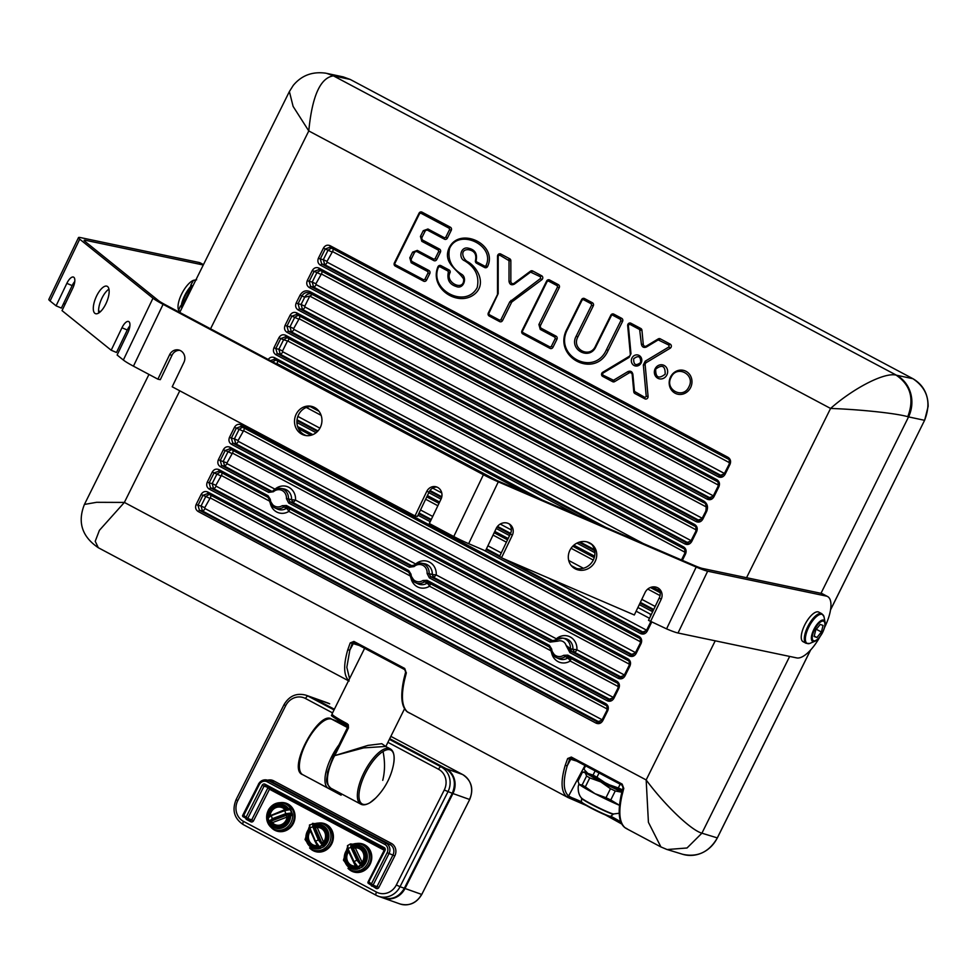 <?xml version="1.0" encoding="UTF-8"?>
<svg xmlns="http://www.w3.org/2000/svg" width="977" height="977" viewBox="0 0 977 977"><rect width="100%" height="100%" fill="white"/><g stroke="black" fill="none" stroke-linecap="round" stroke-linejoin="round"><path stroke-width="1.47" d="M330.8 788.183A31.325 11.907 118 0 1 333.939 756.992A31.325 11.907 -62 0 1 334.61 755.661L363.652 747.893L385.72 746.44L390.141 748.797A31.325 11.907 -62 0 0 363.871 772.905A31.325 11.907 -62 0 0 360.721 804.108L330.8 788.183C324.144 781.588 327.38 779.328 327.503 772.209L333.768 755.184L334.61 755.661L367.95 745.402L381.787 743.692L385.817 746.501M333.878 755.221L347.568 727.389L348.459 727.938L334.793 755.477L334.024 754.94L334.793 755.477M347.165 723.713A31.325 2.125 -153.6 0 1 331.997 714.028C335.221 717.252 322.251 710.987 347.067 725.3L347.165 723.713L348.3 724.787L348.459 727.938M404.771 669.648L404.722 668.463L353.918 641.437L350.23 642.915L352.306 643.367L353.967 642.634L353.918 641.437M353.894 642.597L404.734 669.636L353.967 642.634M404.722 668.463L405.882 671.858M406.359 672.762L404.527 680.053C400.924 696.357 401.962 707.03 407.604 712.074L409.619 713.125M349.168 680.993C343.696 676.047 343.22 665.667 347.739 649.852L349.827 650.096L352.306 643.367A32.937 2.235 26.4 0 1 353.295 643.648L359.341 645.492M347.739 649.852L350.23 642.915M179.78 390.812L124.372 502.422L646.163 779.939L648.423 822.316L660.916 846.937L666.803 849.428M148.968 374.423L84.425 504.437L96.552 502.312L124.372 502.422L99.398 530.328L95.221 541.282L98.323 547.731L348.508 680.786M569.957 798.392L566.587 796.621L568.602 795.986L571.74 797.659L570.092 798.453L567.955 797.501L407.189 711.72M627.039 828.752L625.024 827.702C619.369 822.658 618.343 811.985 621.934 795.681L623.778 788.39L622.141 784.091L571.325 757.065L571.374 758.262L571.325 757.065L567.649 758.543L565.158 765.479C560.627 781.295 561.103 791.675 566.587 796.621M404.527 680.053L404.051 678.942M565.158 765.479L567.246 765.724L569.725 758.995L567.649 758.543M571.301 758.225L622.141 785.264L622.141 784.091M622.105 785.239L571.374 758.262L569.725 758.995A32.937 2.235 26.4 0 1 570.715 759.276L576.76 761.12M623.778 788.39L623.302 787.486M621.934 795.681L621.457 794.57M715.225 640.814L646.163 779.939C663.322 803.326 690.299 829.913 701.913 833.186L687.026 847.987L667.157 849.538L682.544 854.252A31.325 28.895 -73 0 0 717.301 837.9L701.913 833.186L789.66 656.434M550.149 642.097L557.952 641.132L554.936 640.46A10.332 9.538 107 0 1 562.691 638.128A10.332 9.538 107 0 1 570.397 648.679L566.123 645.467L569.909 652.612L571.154 651.378L566.123 645.467A7.205 6.644 107 0 0 557.952 641.132L551.394 640.875L430.625 576.638L429.367 577.871L550.149 642.097L551.394 640.875L553.837 641.266M394.354 262.947L419.048 213.206A2.345 2.162 107 0 1 422.003 212.131L450.385 227.214A2.345 2.162 107 0 1 451.252 230.34L447.405 238.095A2.345 2.162 107 0 1 444.45 239.17L427.914 230.389A2.345 2.162 107 0 0 424.958 231.464L422.125 237.167A2.345 2.162 107 0 0 422.992 240.293L439.528 249.086A2.345 2.162 107 0 1 440.407 252.2L436.78 259.503A2.345 2.162 107 0 1 433.812 260.59L417.289 251.797A2.345 2.162 107 0 0 414.321 252.872L411.488 258.587A2.345 2.162 107 0 0 412.367 261.702L428.903 270.495A2.345 2.162 107 0 1 429.77 273.621L426.57 280.081A2.345 2.162 107 0 1 423.603 281.156L395.233 266.062A2.345 2.162 107 0 1 394.354 262.947L395.258 264.682L423.627 279.764L424.885 279.312L428.085 272.852L427.718 271.533L428.903 270.495M484.665 267.527L476.532 263.192A2.345 2.162 107 0 1 475.469 260.578C476.776 254.179 474.333 250.539 468.117 249.672C459.373 249.453 462.939 259.638 467.971 261.885C477.863 267.49 486.888 284.661 474.126 294.48C457.517 307.205 428.927 288.105 437.977 266.709A2.345 2.162 107 0 1 440.932 265.634L449.078 269.957A2.345 2.162 107 0 1 450.153 272.485C444.364 282.646 464.783 292.221 463.623 278.97C457.541 269.518 443.46 263.424 448.528 249.343C457.651 225.443 498.233 243.578 487.67 266.342A2.345 2.162 107 0 1 484.665 267.527L484.69 266.135L487.67 266.342M502.581 320.505A2.345 2.162 107 0 1 499.626 321.592L489.221 316.047A2.345 2.162 107 0 1 488.341 312.933L497.244 294.993A2.345 2.162 107 0 0 497.513 293.869L497.525 256.206A2.345 2.162 107 0 1 500.749 254.008L509.713 258.771A2.345 2.162 107 0 1 510.849 260.761L510.849 281.437A2.345 2.162 107 0 0 514.22 283.232L530.45 271.191A2.345 2.162 107 0 1 532.685 270.983L541.649 275.758A2.345 2.162 107 0 1 541.795 279.752L512.217 301.698A2.345 2.162 107 0 0 511.484 302.577L502.581 320.505L500.896 319.735L509.799 301.808L511.484 302.577M521.938 330.8L546.631 281.058A2.345 2.162 107 0 1 549.587 279.984L558.343 284.637A2.345 2.162 107 0 1 559.21 287.751L540.586 325.28A2.345 2.162 107 0 0 541.466 328.394L556.072 336.161A2.345 2.162 107 0 1 556.939 339.275L552.958 347.299A2.345 2.162 107 0 1 550.002 348.374L522.817 333.914A2.345 2.162 107 0 1 521.938 330.8L522.842 332.534L550.027 346.994L551.272 346.53L555.254 338.518L554.887 337.199L556.072 336.161M613.788 314.13L621.677 318.319A2.345 2.162 107 0 1 622.557 321.445L608.17 350.401C595.078 380.004 551.565 356.861 567.185 328.602L581.571 299.646A2.345 2.162 107 0 1 584.527 298.559L592.404 302.76A2.345 2.162 107 0 1 593.283 305.874L577.871 336.918C571.191 349.021 589.815 358.925 595.42 346.249L610.833 315.205A2.345 2.162 107 0 1 613.788 314.13L610.833 315.205M627.674 325.646A2.345 2.162 107 0 1 630.886 323.216L640.827 328.504A2.345 2.162 107 0 1 641.95 330.263L643.257 344.307A2.345 2.162 107 0 0 646.432 346.005L658.217 338.921A2.345 2.162 107 0 1 660.257 338.836L670.198 344.124A2.345 2.162 107 0 1 670.161 348.252L646.322 362.565A2.345 2.162 107 0 0 645.162 364.922L648.069 396.393A2.345 2.162 107 0 1 644.857 398.824L634.916 393.536A2.345 2.162 107 0 1 633.78 391.777L632.204 374.655A2.345 2.162 107 0 0 629.029 372.97L614.655 381.604A2.345 2.162 107 0 1 612.616 381.677L602.675 376.389A2.345 2.162 107 0 1 602.711 372.274L629.127 356.397A2.345 2.162 107 0 0 630.299 354.04L627.674 325.646L628.345 325.28L630.971 353.674L630.299 354.04M655.152 368.744A7.169 6.607 107 0 1 664.177 365.459A7.169 6.607 107 0 1 666.851 374.973A7.169 6.607 107 0 1 657.826 378.258A7.169 6.607 107 0 1 655.152 368.744M670.564 376.939A12.261 11.309 107 0 1 686.013 371.309A12.261 11.309 107 0 1 690.592 387.6A12.261 11.309 107 0 1 675.131 393.23A12.261 11.309 107 0 1 670.564 376.939M830.548 609.758L924.584 420.318C931.508 402.5 927.625 388.626 912.909 378.697L350.193 79.43L343.22 76.89L326.782 73.397A31.325 28.797 -78 0 0 326.33 73.299M746.55 577.7L830.572 408.447C858.27 409.375 895.482 413.124 907.792 416.69L908.561 416.898A31.325 28.797 -78 0 0 896.459 375.205L912.933 378.71L350.218 79.442L333.743 75.925A31.325 28.797 -78 0 0 326.782 73.397L333.743 75.925M896.459 375.205L333.426 75.864C320.346 77.769 312.127 96.125 308.781 130.942L830.572 408.447C852.542 388.98 883.953 372.078 896.117 375.119C910.576 384.987 914.472 398.836 907.792 416.69M210.556 328.822L308.781 130.942L293.1 106.383L289.387 91.545L179.731 312.432M190.759 285.211L192.909 285.895L190.845 288.264L190.759 285.211L193.495 280.301L195.644 280.387M190.845 288.264L182.711 304.665L182.076 307.718L180.427 306.009L182.711 304.665M180.427 306.009L178.657 310.185L179.988 311.919M180.086 312.506L178.657 310.185A17.745 6.741 118 0 1 181.71 293.906A17.745 6.741 118 0 1 193.495 280.301L196.621 279.776M198.16 511.508L199.418 510.287L198.013 505.292L196.169 504.45C194.997 507.466 195.656 509.823 198.16 511.508L596.068 723.139L597.326 721.905L199.418 510.287L202.459 510.995L201.054 506.013L204.73 507.71L210.25 497.904A3.126 1.197 118 0 0 210.861 495.266M602.052 720.183L602.772 720.696L602.052 720.183L597.326 721.905L599.951 722.394M607.01 710.194L601.954 720.171L598.229 722.223L597.326 721.905M606.912 710.181L607.731 710.706C608.915 707.678 608.244 705.321 605.752 703.635L605.618 705.211C606.9 705.309 607.34 706.969 606.912 710.181M605.593 705.199L207.686 493.568L202.972 495.315L201.128 494.46C202.825 491.712 205.06 490.894 207.845 492.017L207.698 493.58L605.569 705.186M209.273 489.123L210.531 487.889L209.127 482.907L207.295 482.052C206.11 485.08 206.782 487.438 209.273 489.123L607.181 700.741L608.439 699.52L210.531 487.889L213.572 488.61L212.168 483.615L215.844 485.325L221.364 475.506A3.126 1.197 118 0 0 221.987 472.88M613.177 697.786L613.898 698.299L613.177 697.786L608.439 699.52L611.065 700.008M618.136 687.808L613.067 697.773L609.343 699.837L608.439 699.52M618.026 687.796L618.844 688.309C620.029 685.28 619.369 682.935 616.866 681.25L616.731 682.813C618.014 682.911 618.453 684.572 618.026 687.796M549.416 645.37L551.675 648.997A8.695 8.024 107 0 0 563.595 655.335L567.771 655.127L567.625 656.703L564.84 656.837A10.258 9.465 107 0 1 556.169 657.497A10.258 9.465 107 0 1 550.784 649.351L549.269 646.945L549.416 645.37L427.083 580.314L426.949 581.889L424.165 582.011A10.258 9.465 107 0 1 415.494 582.671A10.258 9.465 107 0 1 410.096 574.537L408.594 572.119L408.728 570.556L286.408 505.5L286.273 507.063L283.489 507.197A10.258 9.465 107 0 1 274.818 507.857A10.258 9.465 107 0 1 269.42 499.723L267.918 497.305L268.052 495.73L218.958 469.619L218.799 471.183L267.918 497.305M567.588 656.678L616.707 682.801M426.912 581.865L549.233 646.921M207.295 482.052L212.253 472.062L214.085 472.917L218.824 471.195M218.799 471.183L267.893 497.293L269.42 499.723M231.512 444.327L232.758 443.106L231.354 438.111L229.522 437.269C228.349 440.297 229.009 442.642 231.512 444.327L629.42 655.958L630.666 654.724L232.758 443.106L235.811 443.814L234.407 438.832L238.083 440.529L243.591 430.723A3.126 1.197 118 0 0 244.213 428.085M635.404 653.002L636.125 653.515L635.404 653.002L630.666 654.724L633.291 655.225M640.362 643.013L635.294 652.99L631.582 655.054L630.666 654.724M640.253 643.013L641.083 643.525C642.255 640.497 641.596 638.14 639.092 636.454L638.958 638.03C640.24 638.128 640.68 639.788 640.253 643.013M241.05 426.399L236.312 428.134L234.48 427.279C236.178 424.531 238.412 423.713 241.185 424.836L241.026 426.399L638.921 638.005M241.026 426.399L638.934 638.018M320.432 265.194L321.689 263.961L320.285 258.978L318.453 258.123C317.269 261.152 317.94 263.509 320.432 265.194L718.339 476.813L719.597 475.591L321.689 263.961L324.73 264.682L323.326 259.687L327.002 261.396L332.522 251.577A3.126 1.197 118 0 0 333.145 248.952M724.336 473.857L725.056 474.37L724.336 473.857L719.597 475.591L722.223 476.08M729.294 463.88L724.226 473.857L720.501 475.909L719.597 475.591M729.184 463.867L730.002 464.38C731.187 461.364 730.527 459.007 728.024 457.321L727.889 458.885C729.172 458.982 729.611 460.643 729.184 463.867M331.728 251.871L323.411 248.134C325.097 245.386 327.332 244.568 330.116 245.691L329.957 247.254L727.841 458.872L329.957 247.254L325.243 248.988L320.285 258.978L323.326 259.687L328.064 250.161L331.496 248.073M637.896 607.511L650.218 614.069L650.597 615.998M651.561 622.41L647.238 631.118L646.518 630.617L647.238 631.118C645.553 633.878 643.318 634.684 640.533 633.56L641.791 632.339L502.337 558.172M646.518 630.617L641.791 632.339L644.417 632.827M650.67 622.019L646.42 630.605L642.695 632.656L641.791 632.339M652.721 611.578L651.647 611.175L652.905 609.941L640.008 603.09M298.205 309.978L299.45 308.744L298.058 303.762L296.214 302.907C295.042 305.935 295.701 308.292 298.205 309.978L696.112 521.596L697.37 520.375L299.45 308.744L302.504 309.465L301.099 304.482L304.775 306.18L309.782 296.092L706.518 507.087M702.097 518.653L702.817 519.153L702.097 518.653L697.37 520.375L699.996 520.863M705.944 510.898L701.999 518.64L698.274 520.692L697.37 520.375M296.214 302.907L300.061 295.164L301.905 296.007C303.884 292.77 306.509 291.805 309.794 293.137L703.574 502.569M300.061 295.164C302.552 291.109 305.838 289.913 309.929 291.561L309.794 293.137M309.318 287.58L310.576 286.359L309.172 281.364L307.328 280.521C306.155 283.538 306.815 285.895 309.318 287.58L707.226 499.21L708.484 497.977L310.576 286.359L313.617 287.067L312.213 282.084L315.889 283.782L321.409 273.975A3.126 1.197 118 0 0 322.019 271.337M713.21 496.255L713.931 496.768L713.21 496.255L708.484 497.977L711.109 498.478M709.387 498.307L708.484 497.977M718.168 486.265L718.889 486.778C720.073 483.749 719.402 481.392 716.91 479.707L716.776 481.282C718.058 481.38 718.498 483.041 718.071 486.253L713.112 496.243L709.387 498.294M318.82 269.64L314.13 271.386L312.286 270.531C313.983 267.783 316.218 266.965 319.003 268.089L318.844 269.652L716.727 481.258M287.091 332.375L288.337 331.142L286.933 326.159L285.101 325.304C283.928 328.333 284.588 330.69 287.091 332.375L684.999 543.994L686.245 542.76L288.337 331.142L291.39 331.862L289.986 326.868L293.662 328.565L299.17 318.758A3.126 1.197 118 0 0 299.792 316.121M690.983 541.038L691.704 541.551L690.983 541.038L686.245 542.76L688.87 543.261M695.942 531.048L690.873 541.026L687.161 543.09L686.245 542.76M695.832 531.048L696.662 531.561C697.834 528.533 697.175 526.188 694.671 524.49L694.537 526.066C695.819 526.163 696.259 527.824 695.832 531.048M296.629 314.447L291.891 316.169L290.059 315.315C291.757 312.567 293.992 311.748 296.764 312.872L296.605 314.435L694.5 526.041L296.605 314.435M275.966 354.761L277.224 353.54L275.819 348.545L273.987 347.69C272.815 350.719 273.475 353.076 275.966 354.761L578.286 515.538M684.828 553.446L685.549 553.959C686.721 550.93 686.062 548.573 683.558 546.888L683.424 548.463C684.706 548.549 685.146 550.222 684.718 553.434L681.482 559.968M285.516 336.833L280.778 338.555L278.946 337.712C280.631 334.952 282.866 334.146 285.65 335.27L285.492 336.821L683.387 548.439L285.492 336.821M267.832 360.098C269.518 357.35 271.753 356.532 274.537 357.655L274.403 359.231L269.664 360.953M274.354 359.206L525.992 493.031L274.403 359.231M629.249 665.41L629.97 665.923L625.011 675.901L624.291 675.4L625.011 675.901C623.314 678.661 621.079 679.467 618.307 678.356L619.552 677.122L571.154 651.378L571.887 651.598L570.397 648.679L572.901 649.302L574.391 652.196A3.126 1.197 118 0 0 576.894 649.742L624.376 674.997M624.291 675.4L619.552 677.122L622.178 677.611M229.9 448.773L225.198 450.519L223.367 449.676C225.052 446.916 227.287 446.11 230.071 447.234L229.913 448.785L627.82 660.415C629.127 660.513 629.567 662.186 629.139 665.398L624.181 675.388L620.456 677.44L619.552 677.122M230.071 447.234L627.979 658.852L627.82 660.415M231.464 449.615L228.02 451.704L225.198 450.519L220.24 460.509L218.408 459.654C217.236 462.683 217.895 465.04 220.387 466.725L221.645 465.504L220.24 460.509L226.957 462.927L232.477 453.108A3.126 1.197 118 0 0 233.1 450.482M288.691 503.045L289.949 501.824L410.572 565.976L413.747 565.549A10.258 9.465 107 0 1 421.453 563.216L410.572 565.976L409.326 567.21L288.691 503.045L286.432 498.661A8.695 8.024 107 0 0 282.231 490.539A8.695 8.024 107 0 0 273.413 491.736L268.651 492.384L269.896 491.162L221.645 465.504L224.686 466.212L223.293 461.229L228.02 451.704L231.696 453.401M273.059 490.723L280.778 488.402A10.258 9.465 107 0 1 288.423 498.893L291.537 499.662A10.649 9.819 -73 0 0 283.599 488.854L280.778 488.402A10.258 9.465 107 0 0 273.059 490.723L273.413 491.736L273.059 490.723M412.612 566.159L293.027 502.557L295.53 500.102L291.537 499.662L293.027 502.557L289.949 501.824L288.423 498.893L286.432 498.661M553.519 641.095L433.715 577.383L432.225 574.488L429.098 573.719L430.625 576.638L433.715 577.383L436.218 574.928A13.776 12.701 -73 0 0 429.562 562.166A13.776 12.701 -73 0 0 415.665 563.998A3.126 0.684 -130.9 0 1 415.762 564.12M551.749 640.888L562.691 638.128L564.95 638.494A10.649 9.819 107 0 1 572.901 649.302L576.894 649.742A13.776 12.701 -73 0 0 570.238 636.98A13.776 12.701 -73 0 0 556.34 638.811A3.126 1.197 118 0 1 555.901 639.593M394.891 263.363L419.573 213.621L420.831 213.169L449.2 228.252L449.567 229.571L445.72 237.326L444.462 237.79L427.938 228.997L423.273 230.694L420.44 236.41L421.82 241.331L438.343 250.112L438.722 251.431L435.095 258.746L433.837 259.198L417.313 250.405L412.636 252.115L409.803 257.818L411.183 262.74L427.718 271.533M484.69 266.135L476.556 261.812L476.104 260.7C477.57 253.727 474.969 249.562 468.337 248.195C460.582 246.167 458.14 258.282 464.576 260.761C475.384 267.283 479.597 276.21 477.216 287.543C465.638 309.391 428.5 289.656 438.502 267.124L439.76 266.66L447.893 270.995L448.358 272.058C446.807 279.617 449.444 284.429 456.296 286.517C463.562 289.705 467.58 277.712 461.632 274.268C451.374 267.881 447.356 259.296 449.567 248.524C458.421 227.812 495.937 245.251 485.96 265.634M500.896 319.735L499.65 320.2L489.245 314.655L488.866 313.336L498.185 293.637L498.209 255.974L499.565 255.046L509.017 260.651L509.005 281.327C509.652 284.539 511.423 285.492 514.329 284.148L530.56 272.107L540.464 276.796L540.525 278.482L509.799 301.808M522.463 331.215L547.157 281.474L548.415 281.022L557.159 285.675L557.525 286.994L538.901 324.511L540.281 329.432L554.887 337.199M612.616 315.168L620.493 319.357L620.871 320.676L606.485 349.632C594.224 377.623 552.872 355.713 567.722 329.017L582.097 300.049L583.342 299.597L591.232 303.786L591.598 305.105L576.186 336.149C568.626 349.717 589.656 360.965 595.946 346.664L611.358 315.62M628.345 325.28L629.701 324.254L639.642 329.542L641.413 344.331C642.133 347.128 643.806 348.02 646.432 346.994L658.217 339.911L669.013 345.162L669.001 346.896L645.174 361.221L643.33 364.934L646.237 396.406L644.881 397.431L634.464 391.398L632.876 374.289C632.156 371.48 630.495 370.601 627.869 371.626L613.507 380.261L602.699 374.997L602.711 373.263L629.127 357.387L630.971 353.674M655.677 369.159C655.518 377.537 658.681 379.223 665.166 374.203C665.325 365.825 662.162 364.152 655.677 369.159M671.089 377.354C664.287 389.64 683.216 399.703 688.907 386.831C695.697 374.545 676.78 364.482 671.089 377.354M325.207 73.08L325.707 73.177C312.347 71.345 301.527 75.424 293.234 85.426L289.387 91.545M209.457 498.185L205.781 496.487L201.054 506.013L198.013 505.292L202.972 495.315L205.781 496.487L209.225 494.399M220.57 475.787L216.906 474.089L212.168 483.615L209.127 482.907L214.085 472.917L216.906 474.089L220.338 472.001M242.809 431.004L239.133 429.306L234.407 438.832L231.354 438.111L236.312 428.134L239.133 429.306L242.577 427.218M312.603 294.309L309.782 296.092L304.714 297.191L301.099 304.482L298.058 303.762L301.905 296.007L304.714 297.191A6.265 5.703 112.6 0 1 310.967 293.759M320.615 274.256L316.939 272.559L312.213 282.084L309.172 281.364L314.13 271.386L316.939 272.559L320.383 270.47M298.388 319.039L294.712 317.342L289.986 326.868L286.933 326.159L291.891 316.169L294.712 317.342L298.156 315.253M605.887 527.421L280.265 354.248L278.872 349.265L275.819 348.545L280.778 338.555L283.599 339.74L287.043 337.651M272.644 361.844L275.917 360.037M631.972 358.022A5.63 5.19 -73 0 0 634.073 365.496A5.63 5.19 -73 0 0 641.168 362.907A5.63 5.19 -73 0 0 639.068 355.433A5.63 5.19 -73 0 0 631.972 358.022M599.548 722.186L202.459 510.995A3.126 1.197 118 0 0 204.962 508.541L602.15 719.78M610.662 699.788L213.572 488.61A3.126 1.197 118 0 0 216.076 486.155L613.263 697.383M551.651 652.966A13.776 12.701 -73 0 0 570.202 661.026A3.126 1.197 118 0 0 570.824 658.4M410.975 578.152A13.776 12.701 -73 0 0 429.526 586.212A3.126 1.197 118 0 0 430.149 583.587M270.299 503.326A13.776 12.701 -73 0 0 288.85 511.398A3.126 1.197 118 0 0 289.461 508.761M632.888 655.005L235.811 443.814A3.126 1.197 118 0 0 238.315 441.36L635.49 652.599M721.82 475.86L324.73 264.682A3.126 1.197 118 0 0 327.234 262.227L724.421 473.466M699.581 520.656L302.504 309.465A3.126 1.197 118 0 0 305.007 307.01L702.194 518.25M710.706 498.258L313.617 287.067A3.126 1.197 118 0 0 316.121 284.612L713.308 495.852M688.467 543.041L291.39 331.862A3.126 1.197 118 0 0 293.894 329.408L691.069 540.635M596.959 523.587L277.224 353.54L280.265 354.248A3.126 1.197 118 0 0 282.768 351.793L643.232 543.505M287.275 341.437L282.536 350.963L278.872 349.265L283.599 339.74L288.056 341.144A3.126 1.197 118 0 0 288.679 338.518M276.149 363.835L276.943 363.542A3.126 1.197 118 0 0 277.566 360.916M271.924 491.333L224.686 466.212L227.189 463.757L226.957 462.927M415.543 564.23A3.126 1.197 118 0 0 415.665 563.998L295.53 500.102A13.776 12.701 -73 0 0 288.887 487.34A13.776 12.701 -73 0 0 274.989 489.172L227.189 463.757M633.67 358.779C633.548 364.946 635.868 366.18 640.643 362.491C640.753 356.336 638.433 355.103 633.67 358.779M340.008 793.092L328.736 788.488A31.325 11.907 -62 0 1 328.321 788.292A31.325 11.907 -62 0 1 326.684 769.241A31.325 11.907 -62 0 1 341.791 741.372M341.681 793.983L341.083 795.18L341.4 793.825M343.574 724.018L347.702 726.18M268.846 787.206L269.469 789.221L268.052 787.486M246.876 818.726L242.846 816.589L243.749 815.392L247.731 818.482L246.937 818.763L246.314 816.76L262.239 785.203A2.198 2.027 109.6 0 1 265.011 784.201L264.852 785.789L384.01 849.16M267.576 780.232A9.391 8.683 -70.4 0 1 273.694 780.843L272.424 782.027L390.092 844.604L386.123 843.2L268.467 780.623L272.424 782.027A7.828 7.23 109.6 0 0 271.533 781.637L267.564 780.22C263.668 779.194 260.615 780.513 258.429 784.177L259.259 784.678A6.265 5.789 109.6 0 1 267.197 781.82L268.467 780.623A7.828 7.23 109.6 0 0 258.551 784.201L242.528 815.673L246.937 818.763M242.772 816.54L242.626 815.758L243.749 815.392L242.626 815.758M265.011 784.201L384.205 847.596L384.181 849.99L385.011 850.503L368.109 883.196M384.303 850.027L367.865 882.329L368.182 883.245L369.086 882.06L367.95 882.414M273.694 780.843L391.362 843.407A9.391 8.683 -70.4 0 1 394.806 855.876L387.148 852.701L371.651 883.416L372.274 885.418L373.067 885.138L369.086 882.06M368.182 883.245L376.096 888.435A2.198 2.027 -70.4 0 0 378.881 887.421L394.806 855.876M314.215 823.587L312.921 823.379L312.713 826.554L318.307 839.793L322.239 845.105L323.875 843.566A10.32 9.526 -70.4 0 0 321.348 827.201A10.32 9.526 -70.4 0 0 316.548 826.457L314.777 825.931L315.327 827.934L321.665 842.614L322.984 844.726L324.071 843.981L324.95 844.812L322.984 844.726L324.743 845.801L323.705 846.803L319.235 848.72L318.417 848.268L318.893 846.9L318.16 847.12L318.417 848.268A11.761 10.857 -70.4 0 1 312.664 847.45A11.761 10.857 -70.4 0 1 309.721 828.862M322.96 845.032L319.564 847.01L320.603 848.439M309.843 825.003L309.88 828.056L315.498 841.282L319.564 847.01L319.235 848.72A12.359 11.419 -70.4 0 1 312.42 848.012A12.359 11.419 -70.4 0 1 309.489 828.276M318.893 846.9L317.537 846.546L319.174 846.729L322.239 845.105L323.705 846.803M314.521 825.089L314.081 823.758L315.974 823.953L314.289 823.611L315.974 823.953L316.646 825.15A11.761 10.857 -70.4 0 1 322.227 825.98A11.761 10.857 -70.4 0 1 324.95 844.812L324.743 845.801A12.359 11.419 -70.4 0 0 322.471 825.431A12.359 11.419 -70.4 0 0 316.401 824.576L314.521 825.089L316.56 826.176L316.646 825.15L314.777 825.931M310.393 829.717L310.564 830.938M317.537 846.546L310.442 831.012A9.208 8.5 -70.4 0 0 313.251 844.971A9.208 8.5 -70.4 0 0 316.78 845.691L317.317 845.349M309.55 825.834L309.587 828.472L315.168 841.612L318.404 846.448L317.501 846.497M310.173 829.974A10.32 9.526 -70.4 0 0 312.958 846.033A10.32 9.526 -70.4 0 0 317.818 846.778L318.16 847.12A10.649 9.831 -70.4 0 1 312.945 846.387A10.649 9.831 -70.4 0 1 310.088 829.766M321.665 842.614L323.534 842.101L323.79 843.224M315.327 827.934L317.207 827.434L323.534 842.101A9.208 8.5 -70.4 0 0 320.737 828.154A9.208 8.5 -70.4 0 0 317.207 827.434L316.56 826.176A10.649 9.831 -70.4 0 1 321.604 826.933A10.649 9.831 -70.4 0 1 324.071 843.981L322.801 844.531M318.942 846.949L315.131 841.588L309.55 828.423L309.477 824.979L313.69 823.648L313.483 826.408L319.039 839.561L322.544 844.262L323.778 843.175M288.276 809.86L288.386 808.602L290.706 809.518L292.526 814.281L290.022 816.308A11.761 10.857 -70.4 0 1 288.288 822.133A11.761 10.857 -70.4 0 1 270.226 823.66L268.59 822.207L267.588 818.811L268.125 816.516L268.541 817.456M268.382 818.14L267.588 818.811M268.394 817.712L267.551 817.346A12.359 11.419 -70.4 0 1 269.396 810.189A12.359 11.419 -70.4 0 1 288.386 808.602L287.812 808.822A11.761 10.857 -70.4 0 0 269.872 810.483A11.761 10.857 -70.4 0 0 268.125 816.516L268.748 816.479M271.337 821.022L272.314 822.671L271.142 822.817A10.32 9.526 -70.4 0 0 286.872 821.327A10.32 9.526 -70.4 0 0 288.386 816.308L288.606 814.72L286.139 815.38L271.337 821.022L269.896 821.73L270.898 822.915L270.226 823.66L269.872 821.938L268.59 822.207M269.628 821.877L269.334 823.379A12.359 11.419 -70.4 0 0 288.765 822.439A12.359 11.419 -70.4 0 0 290.596 816.088L289.619 814.439L288.826 816.247L290.022 816.308L288.606 814.72M289.79 809.371L291.097 809.444A13.934 12.86 -70.4 0 0 283.257 803.07A13.934 12.86 -70.4 0 0 268.712 809.603M291.989 813.878L291.146 813.963L291.366 815.636M289.265 808.529L291.097 809.444M287.702 810.08L286.823 809.469L287.922 809.286M287.262 810.165L285.028 810.018M269.383 816.051L284.93 809.628A9.208 8.5 -70.4 0 0 271.411 811.594A9.208 8.5 -70.4 0 0 270.128 815.27L270.214 815.624M268.993 816.296A10.649 9.831 -70.4 0 1 270.568 810.983A10.649 9.831 -70.4 0 1 286.823 809.469L286.395 809.554A10.32 9.526 -70.4 0 0 270.714 811.105A10.32 9.526 -70.4 0 0 269.188 816.174L269.371 815.917M290.474 809.444L284.722 810.116L290.181 809.652L284.771 810.605L271.252 815.673L268.174 817.993M286.139 815.38L287.116 817.041L272.314 822.671A9.208 8.5 -70.4 0 0 285.834 820.717A9.208 8.5 -70.4 0 0 287.116 817.041L288.826 816.247A10.649 9.831 -70.4 0 1 287.25 821.535A10.649 9.831 -70.4 0 1 270.898 822.915L269.872 821.852M289.619 814.439L290.78 813.804L286.017 814.391L272.583 819.398L269.908 821.718L271.398 822.793M290.78 813.804L291.17 813.011L285.687 813.707L272.156 818.75L269.163 821.352L268.052 817.822C267.344 817.273 268.419 816.381 271.276 815.16L268.577 817.199M351.683 844.189L350.401 843.969L347.458 845.667L347.665 849.062L353.686 861.97L357.643 867.246M360.244 862.813L362.101 862.251L362.479 863.705A10.32 9.526 -70.4 0 0 359.414 847.474A10.32 9.526 -70.4 0 0 354.578 846.9L352.795 846.436L353.418 848.402L360.244 862.813L361.624 864.889L362.687 864.12L363.591 864.914L361.624 864.889L363.42 865.915L362.406 866.953L358.009 869.029L357.167 868.614L357.594 867.21L356.874 867.466L357.167 868.614A11.761 10.857 -70.4 0 1 351.378 868.016A11.761 10.857 -70.4 0 1 347.873 849.514M361.612 865.195L358.278 867.295L359.353 868.7M347.836 845.691L347.983 848.671L354.04 861.653L358.278 867.295L358.009 869.029A12.359 11.419 -70.4 0 1 351.146 868.577A12.359 11.419 -70.4 0 1 347.617 848.952M352.147 844.14L350.853 843.945L350.767 847.071L356.8 860.065L362.406 866.953M352.514 845.606L352.025 844.299L353.918 844.433L352.221 844.165L353.918 844.433L354.639 845.606A11.761 10.857 -70.4 0 1 360.244 846.241A11.761 10.857 -70.4 0 1 363.591 864.914L363.42 865.915A12.359 11.419 -70.4 0 0 360.476 845.679A12.359 11.419 -70.4 0 0 354.37 845.056L352.514 845.606L354.578 846.632L354.639 845.606L352.795 846.436M348.52 850.381L348.789 851.578M347.556 846.534L347.702 849.111L353.723 861.995L357.106 866.77L355.445 866.074L348.618 851.675A9.208 8.5 -70.4 0 0 351.879 865.488A9.208 8.5 -70.4 0 0 355.445 866.074L356.007 865.683M357.594 867.21L356.19 866.868M348.349 850.601A10.32 9.526 -70.4 0 0 351.635 866.575A10.32 9.526 -70.4 0 0 356.52 867.124L356.874 867.466A10.649 9.831 -70.4 0 1 351.622 866.929A10.649 9.831 -70.4 0 1 348.264 850.405M353.418 848.402L355.274 847.853L362.101 862.251A9.208 8.5 -70.4 0 0 358.828 848.439A9.208 8.5 -70.4 0 0 355.274 847.853L354.578 846.632A10.649 9.831 -70.4 0 1 359.658 847.206A10.649 9.831 -70.4 0 1 362.687 864.12L361.441 864.694M351.622 844.189L351.537 846.9L357.533 859.809L361.172 864.437L362.369 863.314M483.407 474.712L453.768 536.532A21.921 2.223 25.6 0 0 468.667 543.676L498.294 481.856A21.921 2.223 -154.4 0 1 483.407 474.712L163.086 304.348A21.921 2.223 -154.4 0 1 152.974 298.205L79.711 239.17A21.921 2.223 -154.4 0 1 78.478 237.606A21.921 2.223 -154.4 0 1 80.346 237.558L199.039 262.471L203.387 264.779M436.878 487.047A8.769 8.06 -78.1 0 0 429.135 491.968L417.423 516.418L415.005 515.917L172.208 386.782L183.932 362.333A8.769 8.06 -78.1 0 0 178.571 349.949A8.769 8.06 -78.1 0 0 169.607 354.724L157.895 379.174L133.446 366.167A21.921 2.223 -154.4 0 1 123.346 360.024L117.13 355.017L127.902 332.534A9.391 3.688 -66.9 0 0 128.622 321.506A9.391 3.688 -66.9 0 0 121.966 327.747L111.195 350.23L62.027 310.613L72.799 288.13A9.391 3.688 -66.9 0 0 73.519 277.102A9.391 3.688 -66.9 0 0 66.851 283.342L56.08 305.825L50.083 300.989A21.921 2.223 -154.4 0 1 48.85 299.426L78.478 237.606M203.472 264.608L200.285 262.911A31.325 11.907 118 0 0 199.039 262.471M824.625 627.381L824.942 626.721A31.325 11.907 118 0 0 827.592 596.544L822.475 593.821A31.325 11.907 118 0 0 821.23 593.369L702.536 568.467A15.656 1.588 -154.4 0 1 694.354 565.512L496.45 480.318A15.656 1.588 -154.4 0 1 485.813 475.213L165.492 304.848A15.656 1.588 -154.4 0 1 158.274 300.464L85.011 241.429A15.656 1.588 -154.4 0 1 84.132 240.318A15.656 1.588 -154.4 0 1 85.463 240.281L84.938 241.38M498.294 481.856L696.198 567.039A21.921 2.223 -154.4 0 0 707.653 571.191L826.347 596.092A31.325 11.907 118 0 1 827.592 596.544M203.277 264.999L85.463 240.281M179.756 350.303A8.769 8.06 -78.1 0 0 172.025 355.225L169.607 354.724M157.895 379.174L160.301 379.674L172.025 355.225M312.469 406.615A14.875 13.678 -78.1 0 0 298.486 414.907A14.875 13.678 -78.1 0 0 304.238 434.716A14.875 13.678 -78.1 0 0 306.387 435.62M415.005 515.917L426.729 491.468L429.135 491.968M453.768 536.532L429.33 523.525L441.042 499.088A8.769 8.06 -78.1 0 0 435.681 486.693A8.769 8.06 -78.1 0 0 426.729 491.468M314.618 407.507A14.875 13.678 -78.1 0 0 311.284 406.298A14.875 13.678 -78.1 0 0 296.08 414.395A14.875 13.678 -78.1 0 0 301.832 434.203A14.875 13.678 -78.1 0 0 305.166 435.424A14.875 13.678 -78.1 0 0 320.371 427.315A14.875 13.678 -78.1 0 0 314.618 407.507M129.892 325.866A9.391 3.688 -66.9 0 0 127.266 330.018L116.495 352.489L111.195 350.23M100.619 311.504L98.579 311.077M65.166 304.067L63.481 303.713M74.789 281.461A9.391 3.688 -66.9 0 0 72.151 285.614L61.38 308.085L56.08 305.825M108.948 289.155A14.875 5.85 -66.9 0 0 101.535 299.023A14.875 5.85 -66.9 0 0 98.787 312.97M106.212 303.102A14.875 5.85 -66.9 0 0 107.067 286.249A14.875 5.85 -66.9 0 0 96.234 296.764A14.875 5.85 -66.9 0 0 95.38 313.617A14.875 5.85 -66.9 0 0 106.212 303.102M658.144 588.032A9.391 8.683 -50.2 0 1 659.292 597.863L648.508 620.346L666.57 628.87A21.921 2.223 25.6 0 0 678.026 633.011L707.653 571.191M678.026 633.011L796.719 657.912A31.325 11.907 118 0 0 819.935 636.821M509.286 523.965A9.391 8.683 -50.2 0 1 510.434 533.796L499.65 556.279L501.494 557.806L634.317 614.985L645.089 592.502A9.391 8.683 -50.2 0 1 659.121 588.74A9.391 8.683 -50.2 0 1 661.136 599.402L659.292 597.863M468.667 543.676L485.459 550.906L496.231 528.423A9.391 8.683 -50.2 0 1 510.263 524.661A9.391 8.683 -50.2 0 1 512.278 535.335L501.494 557.806M591.085 543.749A14.875 13.739 -50.2 0 1 593.076 560.444A14.875 13.739 -50.2 0 1 572.107 566.526M650.352 621.885L661.136 599.402M594.908 561.983A14.875 13.739 -50.2 0 1 572.998 567.332A14.875 13.739 -50.2 0 1 570.128 549.831A14.875 13.739 -50.2 0 1 592.05 544.482A14.875 13.739 -50.2 0 1 594.908 561.983M821.828 613.727L818.763 612.103A16.743 6.363 118 0 0 804.718 624.987A16.743 6.363 118 0 0 803.045 641.669L806.11 643.306A16.743 6.363 -62 0 1 807.784 626.623A16.743 6.363 118 0 1 821.828 613.727L823.953 616.536L825.162 622.691A11.993 4.555 118 0 0 825.077 622.056A11.993 4.555 118 0 0 816.943 624.486A11.993 4.555 118 0 0 811.496 639.556A11.993 4.555 118 0 0 815.404 641.059A11.993 4.555 118 0 0 822.304 632.949A11.993 4.555 118 0 0 825.162 622.691C824.673 630.275 821.413 636.406 815.404 641.059L809.615 643.489A16.365 6.216 -62 0 1 805.549 640.9A16.365 6.216 -62 0 1 812.717 620.688A16.365 6.216 -62 0 1 823.953 616.536M814.11 636.491L816.931 637.517L821.401 631.985L823.049 625.439L820.228 624.413L815.758 629.945L814.11 636.491M821.401 631.985L816.296 629.273M816.931 637.517L814.207 636.076M579.007 784.03A26.562 1.807 26.4 0 0 579.043 784.079A26.562 1.807 26.4 0 0 579.373 784.458A26.562 1.807 26.4 0 0 579.385 784.47A26.562 1.807 26.4 0 0 594.944 793.666A26.562 1.807 26.4 0 0 595.005 793.69A26.562 1.807 26.4 0 0 606.717 799.552A26.562 1.807 26.4 0 0 618.356 804.828A26.562 1.807 26.4 0 0 619.455 805.292L610.772 799.98L615.241 790.979L621.861 792.237M586.115 772.099L585.064 771.94L585.211 772.697L600.782 781.905L589.79 777.9L585.321 786.9L594.944 793.666M621.897 792.091L600.782 781.905M600.843 781.942L610.466 788.708L615.241 790.979M595.005 793.69L605.996 797.708L610.466 788.708M585.064 771.94L582.463 772.148L585.211 772.697L586.603 776.007L589.79 777.9M582.463 772.148L577.993 781.148L579.043 784.079M579.385 784.47L582.133 785.007L586.603 776.007M610.772 799.98L605.996 797.708M582.133 785.007L585.321 786.9M595.127 770.89L593.051 775.079L587.861 773.418L584.686 770.071L587.836 773.393L595.152 777.765L622.129 791.126M599.06 772.99L596.947 777.24L606.949 783.969L618.307 787.938L620.163 784.201M618.307 787.938L622.63 789.904M596.947 777.24L593.051 775.079M584.686 770.071L584.026 768.984L585.589 765.821M383.033 751.484A30.482 11.59 -62 0 1 393.523 764.38A65.276 65.276 0 0 1 375.547 798.185A30.482 11.59 118 0 1 370.088 802.618A30.482 11.59 118 0 1 360.195 787.083A30.482 11.59 118 0 1 383.033 751.484A65.276 50.719 58.5 0 1 382.74 780.33M347.69 727.401L347.531 725.764M347.641 725.838L348.3 724.787M354.358 642.842A1.563 1.441 -73 0 0 353.295 643.648L349.827 650.096L346.823 667.328L349.558 678.649M407.604 712.074L407.409 711.952C401.413 707.189 400.216 696.271 403.831 679.21L405.626 672.054L404.734 669.636M571.765 758.47A1.563 1.441 -73 0 0 570.715 759.276L567.246 765.724C562.825 781.099 563.289 791.187 568.602 795.986L584.991 765.504M605.508 814.989L621.909 824.112A35.807 2.43 26.4 0 0 605.545 815.001M586.163 805.427A35.807 2.43 26.4 0 0 570.226 798.49M620.871 821.913A34.232 2.333 26.4 0 0 610.845 816.235M581.437 801.738A34.232 2.333 26.4 0 0 571.74 797.659M201.128 494.46L196.169 504.45M207.845 492.017L605.752 703.635M596.068 723.139C598.852 724.262 601.087 723.444 602.772 720.696L607.731 710.706M212.253 472.062C213.939 469.314 216.173 468.496 218.958 469.619M286.408 505.5L282.243 505.695A8.695 8.024 107 0 1 270.324 499.357L268.052 495.73M427.083 580.314L422.919 580.521A8.695 8.024 107 0 1 410.999 574.183L408.728 570.556M567.771 655.127L616.866 681.25M607.181 700.741C609.966 701.865 612.2 701.046 613.898 698.299L618.844 688.309M234.48 427.279L229.522 437.269M241.185 424.836L639.092 636.454M629.42 655.958C632.192 657.081 634.427 656.263 636.125 653.515L641.083 643.525M323.411 248.134L318.453 258.123M330.116 245.691L728.024 457.321M718.339 476.813C721.124 477.936 723.359 477.118 725.056 474.37L730.002 464.38M650.218 614.069L651.195 614.765M640.533 633.56L483.652 550.124M430.21 521.706L417.997 515.209M297.619 426.546L312.848 434.643M427.413 495.571L439.613 502.068M494.802 531.415L508.162 538.522M573.878 545.166L594.602 556.182M652.441 586.945L659.78 590.853M651.647 611.175L639.288 604.604M509.567 535.604L496.194 528.496M441.018 499.149L428.805 492.652M316.096 432.713L296.923 422.516M309.929 291.561L703.745 501.018C707.421 503.497 708.398 506.953 706.664 511.411L702.817 519.153C701.132 521.913 698.897 522.719 696.112 521.596M312.286 270.531L307.328 280.521M319.003 268.089L716.91 479.707M707.226 499.21C710.01 500.334 712.245 499.516 713.931 496.768L718.889 486.778M290.059 315.315L285.101 325.304M296.764 312.872L694.671 524.49M684.999 543.994C687.771 545.117 690.006 544.299 691.704 541.551L696.662 531.561M278.946 337.712L273.987 347.69M285.65 335.27L683.558 546.888M682.373 560.346L685.549 553.959M594.883 552.677L576.931 543.127M274.537 357.655L542.198 500.004M409.326 567.21L414.089 566.562A8.695 8.024 107 0 1 422.907 565.353A8.695 8.024 107 0 1 427.108 573.487L429.367 577.871M268.651 492.384L220.387 466.725M223.367 449.676L218.408 459.654M627.979 658.852C630.483 660.537 631.142 662.894 629.97 665.923M618.307 678.356L569.909 652.612M717.301 837.9L810.544 650.071M820.985 593.32L908.561 416.898L924.584 420.318L830.523 609.917M567.625 656.703L616.682 682.789M563.595 655.335L567.722 658.034A10.649 9.819 107 0 1 558.759 658.693L556.169 657.497L550.784 649.351M551.675 648.997L550.698 649.29L549.257 646.933L426.925 581.877M422.919 580.521L427.047 583.208L429.795 583.074M410.999 574.183L410.096 574.537M408.569 572.107L286.249 507.051L408.557 572.095L415.494 582.671L418.083 583.88A10.649 9.819 -73 0 0 427.047 583.208A3.126 0.83 58 0 1 429.526 586.212L550.906 650.767M282.243 505.695L286.371 508.394L287.934 507.955M270.324 499.357L269.334 499.65L274.818 507.857L277.407 509.054A10.649 9.819 -73 0 0 286.371 508.394A3.126 0.83 58 0 1 288.85 511.398L410.23 575.954M298.437 428.622L310.967 435.278L298.437 428.622M426.778 496.878L438.991 503.375L426.778 496.878M494.179 532.721L507.539 539.829L494.167 532.721M501.213 557.574L486.106 549.538M430.93 520.191L418.718 513.707M510.287 534.089L497.037 527.043M441.616 497.574L429.575 491.162M317.427 431.529L296.947 420.635M310.197 406.566L318.966 411.232L310.185 406.566M572.766 546.216L594.236 557.635L572.766 546.216M650.401 587.507L660.196 592.709L650.401 587.507M309.77 293.124L703.587 502.581C705.87 502.923 706.615 505.695 705.846 510.886L706.664 511.411M703.745 501.018L703.587 502.581M594.663 550.662L578.909 542.284M229.937 448.797L627.808 660.403M414.089 566.562L413.747 565.549L414.089 566.562M427.108 573.487L429.098 573.719A10.258 9.465 107 0 0 421.453 563.216L424.274 563.668A10.649 9.819 -73 0 1 432.225 574.488L436.218 574.928L556.34 638.811A3.126 0.684 49.1 0 1 556.609 639.178M395.258 264.682L395.233 266.062M423.627 279.764L423.603 281.156M424.885 279.312L426.57 280.081M428.085 272.852L429.77 273.621M411.183 262.74L412.367 261.702M409.803 257.818L411.488 258.587M412.636 252.115L414.321 252.872M417.313 250.405L417.289 251.797M433.837 259.198L433.812 260.59M435.095 258.746L436.78 259.503M438.722 251.431L440.407 252.2M438.343 250.112L439.528 249.086M421.82 241.331L422.992 240.293M420.44 236.41L422.125 237.167M423.273 230.694L424.958 231.464M427.938 228.997L427.914 230.389M444.462 237.79L444.45 239.17M445.72 237.326L447.405 238.095M449.567 229.571L451.252 230.34M449.2 228.252L450.385 227.214M420.831 213.169L422.003 212.131M448.358 272.058L450.153 272.485M447.893 270.995L449.078 269.957M439.76 266.66L440.932 265.634M476.104 260.7L475.469 260.578M476.556 261.812L476.532 263.192M510.959 300.415L512.217 301.698M540.525 278.482L541.795 279.752M540.464 276.796L541.649 275.758M531.5 272.021L532.685 270.983M530.56 272.107L530.45 271.191M514.329 284.148L514.22 283.232M509.005 281.327L510.849 281.437M509.017 260.651L510.849 260.761M508.528 259.809L509.713 258.771M499.565 255.046L500.749 254.008M498.209 255.974L497.525 256.206M498.185 293.637L497.513 293.869M489.245 314.655L489.221 316.047M499.65 320.2L499.626 321.592M522.842 332.534L522.817 333.914M550.027 346.994L550.002 348.374M551.272 346.53L552.958 347.299M555.254 338.518L556.939 339.275M540.281 329.432L541.466 328.394M538.901 324.511L540.586 325.28M557.525 286.994L559.21 287.751M557.159 285.675L558.343 284.637M548.415 281.022L549.587 279.984M576.186 336.149L577.871 336.918M591.598 305.105L593.283 305.874M591.232 303.786L592.404 302.76M583.342 299.597L584.527 298.559M606.485 349.632L608.17 350.401M620.871 320.676L622.557 321.445M620.493 319.357L621.677 318.319M629.127 357.387L629.127 356.397M602.711 373.263L602.711 372.274M602.699 374.997L602.675 376.389M612.64 380.285L612.616 381.677M613.507 380.261L614.655 381.604M627.869 371.626L629.029 372.97M632.876 374.289L632.204 374.655M634.464 391.398L633.78 391.777M634.94 392.143L634.916 393.536M644.881 397.431L644.857 398.824M646.237 396.406L648.069 396.393M643.33 364.934L645.162 364.922M645.174 361.221L646.322 362.565M669.001 346.896L670.161 348.252M669.013 345.162L670.198 344.124M659.072 339.874L660.257 338.836M658.217 339.911L658.217 338.921M646.432 346.994L646.432 346.005M641.413 344.331L643.257 344.307M640.118 330.287L641.95 330.263M639.642 329.542L640.827 328.504M629.701 324.254L630.886 323.216M190.71 286.42A17.745 6.741 118 0 0 184.714 295.506A17.745 6.741 -62 0 0 181.307 305.374M181.905 305.215A17.928 6.815 118 0 1 185.251 295.799A17.928 6.815 -62 0 1 190.906 287.104M570.47 657.887L567.722 658.034A3.126 0.83 58 0 1 570.202 661.026L618.392 686.66M644.002 632.607L511.252 562.007M499.821 555.925L486.461 548.818M431.272 519.471L419.072 512.986M653.723 609.477L640.362 602.369M576.625 568.48L571.325 565.646M510.617 533.369L497.513 526.395M441.812 496.768L430.014 490.503M317.989 430.918L297.045 419.78M594.431 549.636L579.984 541.954M621.775 677.403L574.391 652.196L571.887 651.598M272.485 491.626L269.896 491.162M410.572 565.976L413.161 566.452M210.25 497.904L607.279 709.058M204.962 508.541L204.73 507.71M221.364 475.506L269.554 501.128M216.076 486.155L215.844 485.325M243.591 430.723L640.631 641.877M238.315 441.36L238.083 440.529M332.522 251.577L729.55 462.732M327.234 262.227L327.002 261.396M303.358 434.203L305.154 435.156M425.654 499.235L437.855 505.732M493.043 535.078L506.404 542.186M636.137 611.187L649.497 618.294M420.513 509.957L432.726 516.454M487.902 545.801L501.262 552.909M548.61 578.091L646.615 630.214M297.851 416.422L319.931 428.17M432.652 488.109L441.763 492.958M500.248 524.063L511.386 529.986M568.724 560.48L583.379 568.272M641.804 599.353L655.176 606.461M306.302 407.458L321.14 415.347M571.081 548.28L593.259 560.077M647.775 589.07L660.049 595.604M305.007 307.01L304.775 306.18M321.409 273.975L718.437 485.129M316.121 284.612L315.889 283.782M299.17 318.758L696.21 529.913M293.894 329.408L293.662 328.565M288.056 341.144L685.097 552.31M282.768 351.793L282.536 350.963M276.943 363.542L496.792 480.464M587.03 541.917L591.671 544.384M232.477 453.108L629.518 664.275M347.482 727.56L331.74 719.182A1.563 1.453 -67.8 0 0 331.618 719.133C319.357 709.387 286.408 769.534 302.748 774.688A31.325 11.907 -62 0 1 306.656 741.983A31.325 11.907 -62 0 1 331.74 719.182L344.429 723.872M315.547 781.502L341.083 795.18M341.938 723.334L342.646 722.882M376.121 895.25L243.224 824.576A3.126 1.197 -62 0 1 243.163 824.539L376.169 895.286A3.126 1.197 -62 0 0 376.23 895.311A18.795 17.354 -70.4 0 0 378.392 896.263L382.691 897.79A18.795 17.354 109.6 0 0 404.344 888.252L452.302 793.312A18.795 17.354 -70.4 0 0 445.365 768.386L441.067 766.86A18.795 17.354 -70.4 0 1 447.954 791.773L400.033 886.713L404.344 888.252L452.266 793.3L444.266 790.002A15.656 14.46 -70.4 0 0 438.526 769.241L387.893 742.312M334.036 709.925L308.06 696.112L312.384 697.651A18.795 17.354 109.6 0 0 310.21 696.699L305.911 695.172A18.795 17.354 109.6 0 1 308.06 696.112A3.126 1.197 118 0 0 305.52 698.506L332.571 712.892M305.52 698.506A15.656 14.46 -70.4 0 0 285.687 705.663L237.765 800.615A15.656 14.46 -70.4 0 0 243.505 821.376L376.511 892.111A15.656 14.46 -70.4 0 0 396.344 884.954L444.266 790.002M347.983 868.321A14.704 13.58 -70.4 0 0 352.526 871.545A14.704 13.58 -70.4 0 0 370.613 863.143A14.704 13.58 -70.4 0 0 363.615 844.323A14.704 13.58 -70.4 0 0 356.825 843.493M309.611 847.914A14.704 13.58 -70.4 0 0 313.727 850.943A14.704 13.58 -70.4 0 0 332.046 843.212A14.704 13.58 -70.4 0 0 325.683 824.099A14.704 13.58 -70.4 0 0 318.453 823.098M271.252 827.507A14.704 13.58 -70.4 0 0 292.856 824.405A14.704 13.58 -70.4 0 0 293.063 808.956A14.704 13.58 -70.4 0 0 280.081 802.691M384.095 850.173L269.469 789.221L253.544 820.765L251.7 819.886L268.052 787.499L264.083 786.082L264.804 785.764L384.071 849.184M245.642 818.079A2.198 2.027 -70.4 0 0 246.668 819.593L250.771 821.767A2.198 2.027 -70.4 0 0 253.544 820.765M370.967 884.735A2.198 2.027 -70.4 0 0 372.005 886.249M314.399 823.635L321.628 823.477A13.934 12.86 -70.4 0 1 323.656 824.197A13.934 12.86 -70.4 0 1 329.676 842.308A13.934 12.86 -70.4 0 1 312.322 849.636A13.934 12.86 -70.4 0 0 312.322 849.636L313.751 850.295A14.069 12.994 -70.4 0 0 313.764 850.295A14.069 12.994 -70.4 0 0 313.751 850.295A14.069 12.994 -70.4 0 0 331.301 842.895A14.069 12.994 -70.4 0 0 325.207 824.6A14.069 12.994 -70.4 0 0 323.167 823.867L321.628 823.477A13.934 12.86 -70.4 0 0 315.253 823.574M268.675 809.677A13.934 12.86 -70.4 0 0 273.951 829.217L275.392 829.888A14.069 12.994 -70.4 0 0 292.147 824.014A14.069 12.994 -70.4 0 0 284.795 803.46L283.257 803.07C277.138 801.909 272.253 804.083 268.614 809.591C264.791 818.054 266.562 824.6 273.951 829.217A13.934 12.86 -70.4 0 0 290.535 823.403A13.934 12.86 -70.4 0 0 292.526 814.281M352.282 844.177L359.988 843.884A13.934 12.86 -70.4 0 1 361.612 844.421A13.934 12.86 -70.4 0 1 368.231 862.264A13.934 12.86 -70.4 0 1 351.109 870.214A13.934 12.86 -70.4 0 1 350.682 870.031L352.123 870.702A14.069 12.994 -70.4 0 0 352.55 870.886A14.069 12.994 -70.4 0 0 369.856 862.85A14.069 12.994 -70.4 0 0 363.163 844.824A14.069 12.994 -70.4 0 0 361.527 844.275L359.988 843.884A13.934 12.86 -70.4 0 0 353.21 844.104M334.378 709.241L313.043 697.896L329.579 703.77A18.795 17.354 109.6 0 0 327.417 702.829L310.552 696.821A18.795 17.354 109.6 0 1 310.894 696.943A18.795 17.354 109.6 0 1 313.043 697.896L312.896 697.932M305.911 695.172C296.544 692.717 289.253 695.88 284.026 704.661L285.687 705.663M284.026 704.661L236.104 799.601L237.765 800.615M236.104 799.601C231.867 810.189 234.224 818.494 243.163 824.539A3.126 1.197 -62 0 1 243.505 821.376M327.417 702.829L329.579 703.77A3.126 1.197 -62 0 1 329.64 703.806A3.126 1.197 -62 0 1 329.689 703.843M262.239 785.203L264.083 786.082L247.731 818.482L251.7 819.886L247.083 818.811M246.668 819.593L246.973 818.775L250.979 820.204L250.771 821.767M243.749 815.392L259.259 784.678M382.691 897.79C391.899 900.22 399.129 897.045 404.393 888.252L404.356 888.227M452.29 793.239L452.937 793.544A18.795 17.354 -70.4 0 0 446.049 768.63L445.891 768.667M404.417 888.203L405.015 888.484L452.937 793.544L469.473 799.43A18.795 17.354 -70.4 0 0 462.585 774.517L446.049 768.63L389.713 738.661M389.371 739.357L441.067 766.86A3.126 1.197 118 0 0 438.526 769.241M376.511 892.111A3.126 1.197 -62 0 0 376.169 895.286L378.392 896.263A18.795 17.354 -70.4 0 0 400.033 886.713L396.344 884.954M383.033 897.912A18.795 17.354 -70.4 0 0 383.375 898.034A18.795 17.354 -70.4 0 0 405.015 888.484L421.551 894.37A18.795 17.354 109.6 0 1 399.898 903.92L383.033 897.912M421.783 894.419L469.705 799.479L421.783 894.419C416.556 903.212 409.265 906.375 399.898 903.92M312.371 697.651L334.329 709.326L310.21 696.699M445.378 768.386L389.664 738.759L445.365 768.386C454.22 774.358 456.528 782.662 452.302 793.312M469.705 799.479C473.93 788.903 471.586 780.586 462.646 774.541L390.861 736.365L462.585 774.517A3.126 1.197 -62 0 1 462.646 774.541A3.126 1.197 -62 0 1 462.707 774.578M385.011 850.503A2.198 2.027 -70.4 0 0 384.205 847.596M387.148 852.701A6.265 5.789 -70.4 0 0 384.853 844.397L267.197 781.82M376.096 888.435L376.279 886.86M391.362 843.407L390.092 844.604A7.828 7.23 -70.4 0 1 392.962 854.985L377.024 886.542L372.42 885.467M378.881 887.421L373.067 885.138L388.993 853.58A7.828 7.23 -70.4 0 0 386.123 843.2L384.853 844.397M318.441 846.485L319.174 846.729M319.039 839.561L315.498 841.282M313.483 826.408L309.88 828.056M284.759 810.128L271.252 815.673L284.759 810.128M289.436 809.274L290.926 809.848M269.896 821.73L271.362 822.793M272.583 819.398L271.252 815.673M286.017 814.391L284.771 810.605M291.952 813.352L290.181 809.652M357.142 866.807L356.239 866.904M357.887 867.014L362.382 863.375M357.533 859.809L354.04 861.653M351.537 846.9L347.983 848.671M163.086 304.348L133.446 366.167M152.974 298.205L123.346 360.024M79.711 239.17L50.083 300.989M821.23 593.369L826.347 596.092M127.266 330.018L121.966 327.747M72.151 285.614L66.851 283.342M666.57 628.87L696.198 567.039M512.278 535.335L510.434 533.796M824.796 622.947A10.991 4.177 118 0 0 817.346 625.17A10.991 4.177 118 0 0 812.351 638.982A10.991 4.177 118 0 0 819.801 636.76A10.991 4.177 118 0 0 824.796 622.947M581.865 802.3A15.779 1.075 26.4 0 0 598.278 811.716A15.779 1.075 26.4 0 0 610.063 816.308M610.735 816.332C609.477 815.954 614.106 818.934 598.29 811.716C577.151 801.067 581.779 801.946 581.437 801.799A16.365 1.111 26.4 0 0 598.535 811.46A16.365 1.111 26.4 0 0 610.735 816.332L613.544 813.975L619.21 813.243M581.437 801.799L581.62 798.319A17.733 1.209 26.4 0 0 600.159 808.797A17.733 1.209 26.4 0 0 613.385 814.085M613.544 813.975A18.075 1.233 26.4 0 1 600.354 808.553A18.075 1.233 -153.6 0 1 581.608 798.124L581.608 798.124C581.865 798.343 577.59 794.948 578.262 786.363L578.958 783.81M375.547 798.185L369.941 802.74C365.996 804.975 362.931 805.427 360.721 804.108M393.523 764.38C394.928 756.015 393.804 750.812 390.141 748.797M404.6 708.667L385.854 746.44M626.098 828.423L660.916 846.949M622.141 785.264L623.033 787.682L621.238 794.838C617.623 811.899 618.82 822.817 624.828 827.58L626.11 828.423M570.092 798.453L586.2 805.451M84.425 504.437C77.354 522.219 81.983 536.654 98.323 547.731L98.323 547.731M810.654 649.937L717.35 837.912C709.07 852.139 697.468 857.586 682.544 854.252M350.218 79.442L343.22 76.89M924.633 420.318L928.15 406.371C928.101 393.865 923.033 384.645 912.933 378.71M318.844 269.652L716.752 481.27M364.629 648.301L331.997 714.028M328.321 788.292L302.748 774.688M343.709 724.055L331.618 719.133M368.146 883.232L376.304 886.86M312.31 849.624L305.056 839.536L309.135 827.189M312.481 823.391L314.167 823.562M269.554 821.816L269.029 821.132M350.682 870.031L343.452 860.151L347.214 847.889M806.11 643.306L809.615 643.489"/></g></svg>
